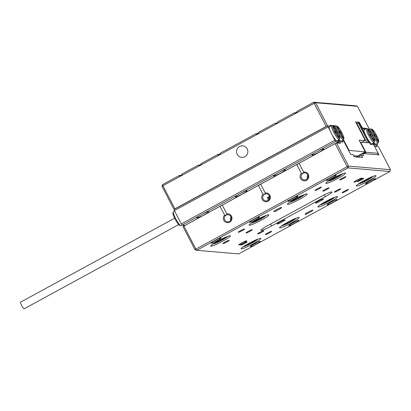 <?xml version="1.0" encoding="UTF-8"?>
<svg xmlns="http://www.w3.org/2000/svg" width="411" height="411" viewBox="0 0 411 411"><rect width="100%" height="100%" fill="white"/><g stroke="black" fill="none" stroke-linecap="round" stroke-linejoin="round"><path stroke-width="0.62" d="M276.377 123.747L275.442 123.11L258.55 132.311L258.725 132.887L256.418 134.14L256.248 133.565L220.168 153.226L220.337 153.801L218.036 155.06L217.861 154.485L200.974 163.686L201.143 164.261L198.842 165.515L198.667 164.939L181.78 174.146L181.95 174.721L179.648 175.975L179.479 175.399L162.586 184.601L162.047 186.404L162.931 185.751L174.942 208.824L174.059 209.476L162.047 186.404M179.479 175.399L180.28 175.631M198.667 164.939L199.602 165.582M217.861 154.485L218.667 154.711M256.248 133.565L257.055 133.796M275.442 123.11L275.611 123.685L277.918 122.427L277.744 121.851L294.636 112.65L295.437 112.881M294.636 112.65L294.805 113.225L297.107 111.972L296.937 111.396L313.829 102.19L321.351 102.93M321.489 102.853L355.71 105.802L357.472 106.346L315.591 102.74L313.829 102.19L314.168 103.341L162.931 185.751L162.586 184.601M330.475 126.09L327.598 125.807L326.18 126.413L314.168 103.341L315.591 102.74L327.598 125.807L330.526 126.064M326.18 126.413L174.942 208.824M369.51 129.455L368.533 129.337L369.484 129.419L357.472 106.346M360.889 126.316L361.284 126.1L362.749 128.093L365.954 128.371L364.773 129.013M361.963 142.216L364.922 140.603L364.352 138.687L355.597 121.872L359.25 122.19L361.284 126.1M359.25 122.19L357.472 123.156M343.529 139.73L349.109 150.447L365.235 151.839L357.56 156.021L353.619 155.682M349.109 150.447L348.708 150.662M239.567 146.501A5.764 5.646 94.9 0 1 247.843 152.07A5.764 5.646 94.9 0 1 236.679 152.753A5.764 5.646 94.9 0 1 239.567 146.501M330.67 125.982L330.31 125.298L336.152 125.879M365.235 151.839L359.132 140.105L364.922 140.603M362.749 128.093L362.019 128.489M365.954 128.371L366.109 128.664M269.39 195.903A3.55 3.473 -85.1 0 0 268.856 197.229L269.652 196.838M219.983 206.368L225.007 215.785L219.983 206.368L183.897 226.029L195.908 249.102L347.151 166.691L335.14 143.619L299.054 163.28L303.626 172.065A4.434 4.346 94.9 0 1 308.697 177.177A4.434 4.346 94.9 0 1 302.424 180.372A4.434 4.346 94.9 0 1 301.325 173.319L296.752 164.539L301.325 173.319M296.752 164.539L260.672 184.2L265.244 192.98A4.434 4.346 94.9 0 1 270.346 197.85A4.434 4.346 94.9 0 1 264.258 201.395A4.434 4.346 94.9 0 1 262.937 194.239L258.365 185.453L262.937 194.239M258.365 185.453L222.284 205.115L226.857 213.9A4.434 4.346 94.9 0 1 231.922 219.012A4.434 4.346 94.9 0 1 225.654 222.202A4.434 4.346 94.9 0 1 224.555 215.153M276.86 209.476A4.434 0.488 -27.5 0 1 281.689 207.509A4.434 0.488 -27.5 0 1 277.98 209.985A4.434 0.488 -27.5 0 1 273.818 211.603A4.434 0.488 -27.5 0 1 276.86 209.476M308.05 212.168A4.434 0.488 -27.5 0 1 312.874 210.196A4.434 0.488 -27.5 0 1 309.164 212.677A4.434 0.488 -27.5 0 1 305.008 214.29A4.434 0.488 -27.5 0 1 308.05 212.168M321.376 196.355L267.638 225.639A9.756 1.069 152.5 0 0 260.939 230.314A9.756 1.069 152.5 0 0 271.558 225.978L325.296 196.694A9.756 1.069 -27.5 0 0 331.99 192.019A9.756 1.069 -27.5 0 0 321.376 196.355M248.778 243.394A11.087 1.218 -27.5 0 1 260.718 238.38A11.087 1.218 -27.5 0 1 251.568 244.668A11.087 1.218 -27.5 0 1 241.17 248.557A11.087 1.218 -27.5 0 1 248.778 243.394M287.166 222.479A11.087 1.218 -27.5 0 1 299.105 217.465A11.087 1.218 -27.5 0 1 289.955 223.748A11.087 1.218 -27.5 0 1 279.557 227.643A11.087 1.218 -27.5 0 1 287.166 222.479M325.553 201.565A11.087 1.218 -27.5 0 1 337.493 196.545A11.087 1.218 -27.5 0 1 328.343 202.834A11.087 1.218 -27.5 0 1 317.939 206.723A11.087 1.218 -27.5 0 1 325.553 201.565M363.935 180.645A11.087 1.218 -27.5 0 1 375.88 175.631A11.087 1.218 -27.5 0 1 366.725 181.919A11.087 1.218 -27.5 0 1 356.327 185.808A11.087 1.218 -27.5 0 1 363.935 180.645M218.303 240.769A11.087 1.218 -27.5 0 1 230.242 235.75A11.087 1.218 -27.5 0 1 221.092 242.038A11.087 1.218 -27.5 0 1 210.694 245.932A11.087 1.218 -27.5 0 1 218.303 240.769M256.69 219.849A11.087 1.218 152.5 0 0 249.081 225.012A11.087 1.218 152.5 0 0 259.48 221.123A11.087 1.218 152.5 0 0 268.63 214.835A11.087 1.218 152.5 0 0 256.69 219.849M295.072 198.934A11.087 1.218 152.5 0 0 287.464 204.097A11.087 1.218 152.5 0 0 297.862 200.208A11.087 1.218 152.5 0 0 307.017 193.92A11.087 1.218 152.5 0 0 295.072 198.934M333.46 178.02A11.087 1.218 152.5 0 0 325.851 183.183A11.087 1.218 152.5 0 0 336.249 179.288A11.087 1.218 152.5 0 0 345.404 173A11.087 1.218 152.5 0 0 333.46 178.02M254.26 243.867A5.543 0.606 -27.5 0 1 260.173 241.349A5.543 0.606 -27.5 0 1 260.23 241.36A5.543 0.606 -27.5 0 1 255.652 244.504A5.543 0.606 -27.5 0 1 250.453 246.451A5.543 0.606 -27.5 0 1 254.26 243.867M292.647 222.952A5.543 0.606 -27.5 0 1 298.556 220.435A5.543 0.606 -27.5 0 1 298.617 220.445A5.543 0.606 -27.5 0 1 294.04 223.589A5.543 0.606 -27.5 0 1 288.841 225.531A5.543 0.606 -27.5 0 1 292.647 222.952M331.03 202.037A5.543 0.606 -27.5 0 1 336.943 199.515A5.543 0.606 -27.5 0 1 336.999 199.525A5.543 0.606 -27.5 0 1 332.427 202.669A5.543 0.606 -27.5 0 1 327.228 204.616A5.543 0.606 -27.5 0 1 331.03 202.037M369.417 181.117A5.543 0.606 -27.5 0 1 375.33 178.6A5.543 0.606 -27.5 0 1 375.387 178.61A5.543 0.606 -27.5 0 1 370.814 181.754A5.543 0.606 -27.5 0 1 365.61 183.702A5.543 0.606 -27.5 0 1 369.417 181.117M215.051 240.486A5.543 0.606 -27.5 0 1 220.964 237.969A5.543 0.606 -27.5 0 1 221.02 237.979A5.543 0.606 -27.5 0 1 216.443 241.123A5.543 0.606 -27.5 0 1 211.244 243.071A5.543 0.606 -27.5 0 1 215.051 240.486M253.438 219.572A5.543 0.606 152.5 0 0 249.631 222.151A5.543 0.606 152.5 0 0 254.83 220.209A5.543 0.606 152.5 0 0 259.408 217.065A5.543 0.606 152.5 0 0 259.346 217.054A5.543 0.606 152.5 0 0 253.438 219.572M291.82 198.657A5.543 0.606 152.5 0 0 288.019 201.236A5.543 0.606 152.5 0 0 293.218 199.289A5.543 0.606 152.5 0 0 297.795 196.145A5.543 0.606 152.5 0 0 297.734 196.134A5.543 0.606 152.5 0 0 291.82 198.657M330.208 177.737A5.543 0.606 152.5 0 0 326.401 180.321A5.543 0.606 152.5 0 0 331.605 178.374A5.543 0.606 152.5 0 0 336.177 175.23A5.543 0.606 152.5 0 0 336.121 175.22A5.543 0.606 152.5 0 0 330.208 177.737M243.199 243.399A3.55 0.39 -27.5 0 1 246.98 241.786A3.55 0.39 -27.5 0 1 247.021 241.796A3.55 0.39 -27.5 0 1 244.093 243.805A3.55 0.39 -27.5 0 1 240.764 245.048A3.55 0.39 -27.5 0 1 243.199 243.399M359.892 179.812A3.55 0.39 -27.5 0 1 363.678 178.199A3.55 0.39 -27.5 0 1 363.714 178.21A3.55 0.39 -27.5 0 1 360.786 180.218A3.55 0.39 -27.5 0 1 357.457 181.467A3.55 0.39 -27.5 0 1 359.892 179.812M225.377 241.863A3.55 0.39 -27.5 0 1 229.158 240.25A3.55 0.39 -27.5 0 1 229.199 240.255A3.55 0.39 -27.5 0 1 226.271 242.269A3.55 0.39 -27.5 0 1 222.942 243.512A3.55 0.39 -27.5 0 1 225.377 241.863M342.07 178.276A3.55 0.39 152.5 0 0 339.635 179.931A3.55 0.39 152.5 0 0 342.964 178.682A3.55 0.39 152.5 0 0 345.892 176.673A3.55 0.39 152.5 0 0 345.857 176.663A3.55 0.39 152.5 0 0 342.07 178.276M344.567 191.089A3.55 0.39 -27.5 0 1 348.348 189.476A3.55 0.39 -27.5 0 1 348.389 189.486A3.55 0.39 -27.5 0 1 345.456 191.495A3.55 0.39 -27.5 0 1 342.132 192.738A3.55 0.39 -27.5 0 1 344.567 191.089M267.792 232.924A3.55 0.39 -27.5 0 1 271.579 231.311A3.55 0.39 -27.5 0 1 271.614 231.316A3.55 0.39 -27.5 0 1 268.686 233.33A3.55 0.39 -27.5 0 1 265.357 234.573A3.55 0.39 -27.5 0 1 267.792 232.924M317.477 188.752A3.55 0.39 -27.5 0 1 321.299 187.149A3.55 0.39 -27.5 0 1 318.371 189.163A3.55 0.39 -27.5 0 1 315.042 190.406A3.55 0.39 -27.5 0 1 317.477 188.752M240.702 230.586A3.55 0.39 152.5 0 0 238.267 232.241A3.55 0.39 152.5 0 0 241.596 230.992A3.55 0.39 152.5 0 0 244.524 228.984A3.55 0.39 152.5 0 0 240.702 230.586M195.025 249.754L195.908 249.102L196.787 250.299L238.668 253.911L389.911 171.5L348.025 167.888L196.787 250.299L195.025 249.754L183.013 226.682L183.897 226.029M260.04 232.251A3.55 0.39 -27.5 0 1 263.826 230.643A3.55 0.39 -27.5 0 1 263.862 230.648A3.55 0.39 -27.5 0 1 260.934 232.662A3.55 0.39 -27.5 0 1 257.605 233.905A3.55 0.39 -27.5 0 1 260.04 232.251M336.815 190.421A3.55 0.39 -27.5 0 1 340.596 188.808A3.55 0.39 -27.5 0 1 340.632 188.813A3.55 0.39 -27.5 0 1 337.703 190.827A3.55 0.39 -27.5 0 1 334.379 192.071A3.55 0.39 -27.5 0 1 336.815 190.421M248.455 231.254A3.55 0.39 -27.5 0 1 251.964 229.682A3.55 0.39 -27.5 0 1 252.277 229.651A3.55 0.39 -27.5 0 1 249.349 231.66A3.55 0.39 -27.5 0 1 246.019 232.909A3.55 0.39 -27.5 0 1 248.455 231.254M325.229 189.42A3.55 0.39 152.5 0 0 322.794 191.074A3.55 0.39 152.5 0 0 326.123 189.831A3.55 0.39 152.5 0 0 329.052 187.817A3.55 0.39 152.5 0 0 328.738 187.848A3.55 0.39 152.5 0 0 325.229 189.42M241.827 242.798A4.434 0.488 -27.5 0 1 246.605 240.789A4.434 0.488 -27.5 0 1 242.942 243.307A4.434 0.488 -27.5 0 1 238.786 244.864A4.434 0.488 -27.5 0 1 241.827 242.798M280.215 221.878A4.434 0.488 -27.5 0 1 284.993 219.875A4.434 0.488 -27.5 0 1 281.33 222.387A4.434 0.488 -27.5 0 1 277.168 223.944A4.434 0.488 -27.5 0 1 280.215 221.878M318.602 200.964A4.434 0.488 -27.5 0 1 323.375 198.955A4.434 0.488 -27.5 0 1 319.717 201.472A4.434 0.488 -27.5 0 1 315.556 203.029A4.434 0.488 -27.5 0 1 318.602 200.964M356.984 180.049A4.434 0.488 -27.5 0 1 361.762 178.04A4.434 0.488 -27.5 0 1 358.104 180.557A4.434 0.488 -27.5 0 1 353.943 182.109A4.434 0.488 -27.5 0 1 356.984 180.049M335.14 143.619L336.558 143.018L348.569 166.085L390.45 169.697L378.439 146.624L374.519 146.29L378.999 154.89L362.692 153.488L363.709 155.44L361.48 155.25L362.6 157.398L356.691 157.079M338.643 139.822L339.933 141.81L342.784 142.057L342.235 140.511L343.051 142.083L339.666 141.79L337.297 143.079M356.984 156.915L354.133 156.668L353.013 154.521L350.609 154.31L343.159 140.007M362.692 153.488L356.178 157.033M361.48 155.25L358.166 157.053M361.711 157.321L361.413 157.485M339.666 141.79L340.478 143.352L336.558 143.018M222.315 205.181L220.116 206.379M260.702 184.262L258.498 185.464M299.09 163.347L296.886 164.549M243.148 246.79A9.756 1.069 152.5 0 0 243.964 246.518M257.445 239.5A9.756 1.069 152.5 0 0 258.139 238.986M281.53 225.875A9.756 1.069 152.5 0 0 282.352 225.603M295.833 218.585A9.756 1.069 152.5 0 0 296.526 218.071M319.917 204.961A9.756 1.069 152.5 0 0 320.739 204.688M334.22 197.67A9.756 1.069 152.5 0 0 334.914 197.152M358.305 184.041A9.756 1.069 152.5 0 0 359.122 183.768M372.602 176.751A9.756 1.069 152.5 0 0 373.296 176.237M227.663 236.361A9.756 1.069 -27.5 0 1 226.97 236.875M213.489 243.893A9.756 1.069 -27.5 0 1 212.667 244.165M266.051 215.441A9.756 1.069 -27.5 0 1 265.357 215.96M251.876 222.973A9.756 1.069 -27.5 0 1 251.054 223.25M304.438 194.526A9.756 1.069 -27.5 0 1 303.744 195.04M290.264 202.058A9.756 1.069 -27.5 0 1 289.442 202.33M342.82 173.612A9.756 1.069 -27.5 0 1 342.127 174.125M328.646 181.143A9.756 1.069 -27.5 0 1 327.829 181.415M253.14 244.499A4.547 0.498 152.5 0 0 257.091 242.439M291.527 223.584A4.547 0.498 152.5 0 0 295.478 221.524M329.91 202.664A4.547 0.498 152.5 0 0 333.866 200.609M368.297 181.749A4.547 0.498 152.5 0 0 372.248 179.689M217.881 239.058A4.547 0.498 -27.5 0 1 213.931 241.118M256.269 218.143A4.547 0.498 -27.5 0 1 252.318 220.204M294.656 197.229A4.547 0.498 -27.5 0 1 290.7 199.284M333.044 176.309A4.547 0.498 -27.5 0 1 329.088 178.369M347.151 166.691L348.025 167.888L348.569 166.085L347.151 166.691M390.45 169.697L389.911 171.5M307.772 174.988A3.55 3.473 -85.1 0 0 307.479 178.41M302.969 173.308A3.55 3.473 -85.1 0 0 304.289 179.972A3.55 3.473 -85.1 0 0 308.06 176.735A3.55 3.473 -85.1 0 0 302.969 173.308M303.626 172.065L304.083 172.697A3.771 3.694 -85.1 0 0 301.782 173.951M268.434 200.075L267.838 199.011L267.535 197.116L268.856 197.229M264.581 194.228A3.55 3.473 -85.1 0 0 265.907 200.892A3.55 3.473 -85.1 0 0 269.673 197.655A3.55 3.473 -85.1 0 0 264.581 194.228M265.244 192.98L265.696 193.612A3.771 3.694 -85.1 0 0 263.394 194.871M231.003 216.823A3.55 3.473 -85.1 0 0 230.705 220.245M226.194 215.143A3.55 3.473 -85.1 0 0 227.519 221.806A3.55 3.473 -85.1 0 0 231.285 218.57A3.55 3.473 -85.1 0 0 226.194 215.143M226.857 213.9L227.314 214.532A3.771 3.694 -85.1 0 0 225.007 215.785M267.54 197.789A4.434 0.488 152.5 0 0 269.657 196.895M269.554 198.318L268.794 197.958L269.041 199.402M268.794 197.958A3.55 3.473 -85.1 0 0 269.092 199.325M179.741 225.351A7.095 1.202 -118.6 0 1 179.648 225.331A7.095 1.202 -118.6 0 1 175.43 219.669A7.095 1.202 -118.6 0 1 172.954 213.052L173.283 211.881A7.984 1.351 -118.6 0 1 173.432 211.665L174.608 211.023M339.697 138.122L339.368 139.293A7.984 1.351 -118.6 0 1 339.219 139.509L336.917 140.762A7.984 1.351 -118.6 0 1 336.763 140.793A7.984 1.351 -118.6 0 1 331.703 134.007A7.984 1.351 -118.6 0 1 329.278 126.742L331.579 125.489A7.984 1.351 -118.6 0 1 331.841 125.483L333.002 125.843A7.095 1.202 -118.6 0 1 337.22 131.505A7.095 1.202 -118.6 0 1 339.697 138.122A7.095 1.202 -118.6 0 1 339.424 138.337A7.095 1.202 -118.6 0 1 334.646 131.767A7.095 1.202 -118.6 0 1 333.002 125.843M327.942 126.958L174.398 210.627L174.059 209.476L327.598 125.807L334.867 140.254L335.741 141.451L338.592 141.697L338.042 140.151M174.398 210.627L181.323 223.923L182.196 225.115L185.053 225.362L338.592 141.697M335.741 141.451L316.552 151.911A6.653 0.73 152.5 0 0 311.985 155.096A6.653 0.73 152.5 0 0 318.222 152.671A6.653 0.73 152.5 0 0 323.786 148.952A6.653 0.73 152.5 0 0 323.642 148.89A6.653 0.73 152.5 0 0 316.552 151.911L278.165 172.826A6.653 0.73 152.5 0 0 273.598 176.016A6.653 0.73 152.5 0 0 279.84 173.591A6.653 0.73 152.5 0 0 285.404 169.871A6.653 0.73 152.5 0 0 285.26 169.805A6.653 0.73 152.5 0 0 278.165 172.826L239.777 193.74A6.653 0.73 152.5 0 0 235.215 196.931A6.653 0.73 152.5 0 0 241.452 194.506A6.653 0.73 152.5 0 0 247.016 190.786A6.653 0.73 152.5 0 0 246.872 190.719A6.653 0.73 152.5 0 0 239.777 193.74L201.39 214.66A6.653 0.73 152.5 0 0 196.828 217.845A6.653 0.73 152.5 0 0 203.065 215.421A6.653 0.73 152.5 0 0 208.629 211.701A6.653 0.73 152.5 0 0 208.485 211.639A6.653 0.73 152.5 0 0 201.39 214.66L182.196 225.115M334.867 140.254L181.323 223.923M182.176 225.084L181.071 225.685A7.984 1.351 -118.6 0 1 180.912 225.711A7.984 1.351 -118.6 0 1 180.809 225.69A7.984 1.351 -118.6 0 1 176.062 219.32A7.984 1.351 -118.6 0 1 173.283 211.881M339.219 139.509A7.984 1.351 -118.6 0 1 339.065 139.54A7.984 1.351 -118.6 0 1 334.004 132.753A7.984 1.351 -118.6 0 1 331.579 125.489M335.962 131.392L333.306 126.285L332.987 126.259L335.643 131.361L334.477 131.263L335.212 132.671L336.373 132.768L339.029 137.875L339.352 137.901L336.696 132.799L337.857 132.897L337.123 131.489L335.962 131.392L334.857 131.993M334.775 131.833L335.643 131.361M335.792 132.722L335.592 132.327L337.123 131.489M335.592 132.327L335.006 132.275M184.272 225.829L183.835 225.69A7.095 1.202 -118.6 0 1 183.147 225.197M343.884 138.481A7.095 1.202 -118.6 0 1 339.404 133.205A7.095 1.202 -118.6 0 1 337.097 126.182A7.095 1.202 -118.6 0 1 337.195 126.203A7.095 1.202 -118.6 0 1 341.413 131.864A7.095 1.202 -118.6 0 1 343.884 138.481L343.555 139.653A7.984 1.351 -118.6 0 1 343.411 139.868L341.104 141.127A7.984 1.351 -118.6 0 1 339.157 139.545M334.667 126.449L333.691 126.336M339.054 140.619L338.381 140.983M184.467 225.721A7.984 1.351 -118.6 0 1 184 225.274M343.411 139.868A7.984 1.351 -118.6 0 1 338.402 133.508A7.984 1.351 -118.6 0 1 335.766 125.848A7.984 1.351 -118.6 0 1 335.926 125.823A7.984 1.351 -118.6 0 1 336.028 125.843L337.195 126.203M340.565 133.133L343.221 138.235L343.539 138.26L340.883 133.159L342.044 133.256L341.315 131.849L340.149 131.751L337.493 126.65L337.174 126.619L339.83 131.726L338.669 131.623L339.399 133.03L340.565 133.133M339.984 133.082L339.779 132.686L341.315 131.849M339.044 132.352L340.149 131.751M339.779 132.686L339.193 132.64M338.962 132.193L339.83 131.726M367.753 128.828A7.095 1.202 61.4 0 0 370.059 135.846A7.095 1.202 61.4 0 0 374.539 141.122A7.095 1.202 61.4 0 0 372.063 134.51A7.095 1.202 61.4 0 0 367.845 128.849A7.095 1.202 61.4 0 0 367.753 128.828M372.7 135.902L371.539 135.8L374.195 140.906L373.871 140.875L371.215 135.774L370.054 135.676L369.319 134.263L370.486 134.366L367.83 129.265L368.148 129.29L370.804 134.392L371.965 134.495L372.7 135.902M367.845 128.849L366.684 128.484A7.984 1.351 61.4 0 0 366.581 128.463A7.984 1.351 61.4 0 0 366.422 128.494L364.12 129.748A7.984 1.351 61.4 0 0 366.756 137.402A7.984 1.351 61.4 0 0 371.76 143.768L374.061 142.514A7.984 1.351 61.4 0 0 374.21 142.298L374.539 141.122M372.885 143.151L373.435 144.703L370.583 144.456L369.71 143.259L362.785 129.963L362.44 128.813L365.317 129.095M366.422 128.494A7.984 1.351 61.4 0 0 369.057 136.149A7.984 1.351 61.4 0 0 374.061 142.514M369.617 134.839L370.486 134.366M369.7 134.993L370.804 134.392M369.849 135.281L371.965 134.495M370.434 135.332L370.635 135.722M378.454 141.703A7.095 1.202 61.4 0 0 378.726 141.487A7.095 1.202 61.4 0 0 376.255 134.87A7.095 1.202 61.4 0 0 372.037 129.208A7.095 1.202 61.4 0 0 373.676 135.132A7.095 1.202 61.4 0 0 378.454 141.703M373.512 134.628L374.673 134.726L372.017 129.624L372.335 129.65L374.991 134.757L376.157 134.854L376.887 136.262L375.726 136.164L378.382 141.266L378.063 141.24L375.407 136.133L374.241 136.036L373.512 134.628M374 142.545A7.984 1.351 61.4 0 0 375.793 144.158A7.984 1.351 61.4 0 0 375.947 144.127L378.254 142.874A7.984 1.351 61.4 0 0 378.397 142.658L378.726 141.487M377.077 143.516L377.627 145.062L374.775 144.816L373.486 142.828M373.224 143.989L373.897 143.619M373.979 145.247L374.775 144.816M375.258 146.352L377.627 145.062M372.037 129.208L370.871 128.843A7.984 1.351 61.4 0 0 370.609 128.854A7.984 1.351 61.4 0 0 373.034 136.118A7.984 1.351 61.4 0 0 378.094 142.905A7.984 1.351 61.4 0 0 378.254 142.874M373.805 135.198L374.673 134.726M373.887 135.358L374.991 134.757M374.036 135.64L376.157 134.854M374.621 135.692L374.827 136.087M356.65 123.084L366.833 142.638L368.523 142.781L358.433 123.238L356.322 123.264M363.519 153.555L365.888 152.265L378.182 153.329L373.702 144.723L370.316 144.431L359.327 123.315L358.433 123.238L368.61 142.792L360.262 142.278M360.591 142.098L365.888 152.265L365.667 153.74M378.182 153.329L377.529 154.767M178.713 224.586L24.167 308.795C23.674 308.764 22.816 307.644 21.603 305.419C20.678 303.58 20.329 302.501 20.55 302.177M338.186 175.605L339.198 175.584L336.208 177.511L335.71 176.833M336.208 177.511L332.288 179.35L332.525 178.538M332.288 179.35L331.533 179.16M299.799 196.525L300.811 196.504L297.821 198.426L297.323 197.748M297.821 198.426L293.906 200.27L294.137 199.453M293.906 200.27L293.151 200.08M368.662 178.235L369.674 178.215L366.684 180.136L366.186 179.458M366.684 180.136L362.764 181.981L363 181.164M362.764 181.981L362.009 181.79M330.274 199.15L331.292 199.13L328.297 201.051L327.798 200.373M328.297 201.051L324.382 202.895L324.613 202.078M324.382 202.895L323.627 202.705M261.411 217.44L262.429 217.419L259.433 219.34L258.935 218.662M259.433 219.34L255.519 221.185L255.75 220.368M255.519 221.185L254.763 220.995M223.029 238.354L224.041 238.334L221.051 240.26L220.548 239.582M221.051 240.26L217.131 242.1L217.368 241.288M217.131 242.1L216.376 241.909M291.887 220.065L292.904 220.044L289.909 221.971L289.411 221.293M289.909 221.971L285.994 223.81L286.226 222.998M285.994 223.81L285.239 223.62M253.505 240.985L254.517 240.964L251.527 242.886L251.023 242.207M251.527 242.886L247.607 244.73L247.843 243.913M247.607 244.73L246.852 244.54M271.558 225.978L270.551 224.052M324.32 194.824L325.296 196.694M331.364 179.273L332.396 178.605M338.376 175.518L339.198 175.584M328.404 181.025A7.763 0.853 152.5 0 0 336.84 177.562A7.763 0.853 152.5 0 0 342.173 173.858M333.948 177.758L336.465 176.447M292.976 200.188L294.009 199.525M299.989 196.432L300.811 196.504M290.017 201.94A7.763 0.853 152.5 0 0 298.453 198.477A7.763 0.853 152.5 0 0 303.786 194.773M295.56 198.672L298.083 197.362M361.839 181.898L362.872 181.236M368.852 178.143L369.674 178.215M358.88 183.65A7.763 0.853 152.5 0 0 367.316 180.193A7.763 0.853 152.5 0 0 372.649 176.483M364.423 180.383L366.941 179.073M323.452 202.813L324.485 202.15M330.465 199.058L331.292 199.13M320.493 204.565A7.763 0.853 152.5 0 0 328.928 201.107A7.763 0.853 152.5 0 0 334.261 197.398M326.036 201.298L328.559 199.993M254.594 221.103L255.627 220.44M261.607 217.347L262.429 217.419M251.63 222.854A7.763 0.853 152.5 0 0 260.071 219.397A7.763 0.853 152.5 0 0 265.398 215.688M257.173 219.587L259.695 218.277M216.207 242.022L217.239 241.355M223.219 238.267L224.041 238.334M213.247 243.774A7.763 0.853 152.5 0 0 221.683 240.312A7.763 0.853 152.5 0 0 227.016 236.608M218.791 240.507L221.308 239.197M285.07 223.733L286.102 223.07M292.082 219.977L292.904 220.044M282.105 225.485A7.763 0.853 152.5 0 0 290.546 222.022A7.763 0.853 152.5 0 0 295.874 218.318M287.649 222.217L290.171 220.907M246.682 244.648L247.715 243.985M253.695 240.892L254.517 240.964M243.723 246.4A7.763 0.853 152.5 0 0 252.159 242.942A7.763 0.853 152.5 0 0 257.492 239.233M249.266 243.132L251.784 241.822M179.648 225.331L180.809 225.69M335.766 125.848L334.097 126.763M368.934 129.763L370.609 128.854M174.665 218.2L20.555 302.172M328.194 181.164L332.669 179.664L336.856 177.562L342.409 173.766M331.451 179.222L332.494 178.554M289.806 202.078L294.281 200.578L298.468 198.477L304.022 194.68M293.069 200.136L294.112 199.469M358.669 183.794L363.144 182.289L367.331 180.188L372.885 176.391M361.932 181.847L362.97 181.179M320.282 204.709L324.757 203.204L328.944 201.102L334.497 197.311M323.544 202.767L324.587 202.094M251.419 222.998L255.894 221.493L260.081 219.392L265.634 215.595M254.681 221.056L255.724 220.383M213.037 243.913L217.506 242.413L221.693 240.312L227.247 236.515M216.294 241.971L217.337 241.303M281.895 225.624L286.369 224.123L290.556 222.022L296.11 218.226M285.157 223.682L286.2 223.014M243.512 246.543L247.987 245.038L252.174 242.937L257.728 239.14M246.77 244.596L247.812 243.929"/></g></svg>
